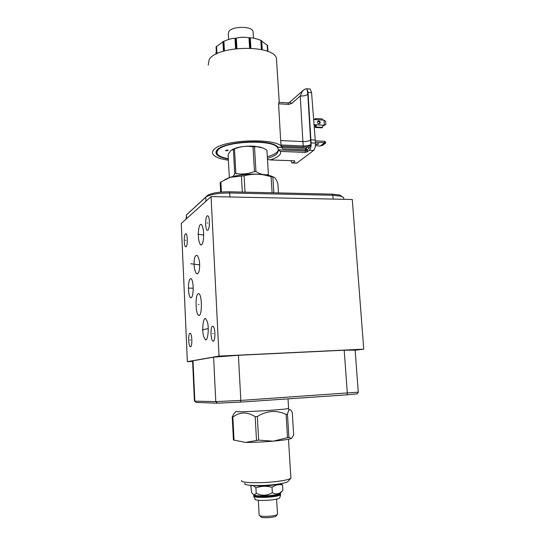 <?xml version="1.0" encoding="UTF-8"?>
<svg xmlns="http://www.w3.org/2000/svg" width="545" height="545" viewBox="0 0 545 545"><rect width="100%" height="100%" fill="white"/><g stroke="black" fill="none" stroke-linecap="round" stroke-linejoin="round"><path stroke-width="0.82" d="M219.035 356.096L187.364 361.669L181.26 223.45L211.065 196.588L219.035 356.096L363.74 349.161L355.136 350.251M190.552 346.749L190.178 346.661C188.352 345.659 188.141 333.547 189.953 333.315L190.355 333.404C192.187 334.385 192.378 346.675 190.552 346.749M186.07 246.776L185.518 246.769C183.89 245.802 183.863 234.854 185.491 233.832L186.07 233.825C187.712 234.779 187.712 245.897 186.07 246.776L185.518 246.769M213.313 341.122L212.788 340.993C210.568 339.705 210.377 326.51 212.577 326.189L213.143 326.312C215.377 327.579 215.534 340.993 213.313 341.122M207.87 230.194L207.107 230.174C205.158 228.941 205.206 217.135 207.168 215.861L207.972 215.861C209.934 217.08 209.845 229.091 207.87 230.194L207.107 230.174M203.592 336.367C201.8 330.147 203.149 317.108 205.629 318.58L207.386 321.87C209.239 328.07 207.849 341.34 205.39 339.794L203.592 336.367M199.204 315.392L198.434 315.248C195.43 313.511 195.219 294.627 198.189 293.694L199.034 293.81C202.059 295.513 202.209 314.86 199.204 315.392M193.168 286.895C193.223 294.429 192.317 298.033 190.443 297.706C189.367 296.494 188.706 293.735 188.461 289.422C188.4 281.935 189.313 278.345 191.2 278.659C192.262 279.851 192.923 282.596 193.168 286.895M194.115 262.002C194.354 257.192 195.389 254.999 197.215 255.435C199.041 258.058 199.838 261.954 199.613 267.132C199.347 271.969 198.312 274.142 196.507 273.651C194.681 270.988 193.884 267.104 194.115 262.002M198.564 229.997C199.17 225.596 200.165 223.791 201.541 224.595C203.401 227.537 204.021 232.477 203.414 239.412C202.788 243.772 201.8 245.536 200.451 244.712C198.598 241.769 197.971 236.864 198.564 229.997M211.065 196.588L352.288 199.484L363.74 349.161M343.745 198.564L343.677 197.61L341.007 196.2L332.872 195.267L229.711 192.978C218.565 192.991 210.711 194.286 206.153 196.861L186.417 214.982L186.186 219.015M342.192 196.595L339.603 194.994L332.143 194.129L229.172 191.792C218.974 191.799 211.78 192.991 207.591 195.362L186.417 214.982L186.588 218.654M196.207 402.421L217.469 403.191L240.42 402.115L346.777 394.853L356.941 393.871L358.351 392.243M196.37 402.578L194.838 401.147L193.012 360.77L192.596 360.974L194.408 401.045L194.838 401.147L215.786 401.617L240.829 400.418L358.276 392.168M193.012 360.77L213.606 357.159L238.41 355.286L344.195 350.21L355.122 350.122M187.364 361.669L192.617 361.41M258.337 500.276L259.168 515.161C259.74 516.401 263.814 516.694 271.39 516.04C274.925 515.59 276.962 515.032 277.5 514.371L277.48 514.03M280.355 494.043L280.668 494.69L279.728 497.892C279.101 498.689 276.356 499.377 271.505 499.963C263.194 500.944 253.65 500.358 255.135 498.995L253.813 496.366M280.334 493.736L280.593 494.444C279.674 495.255 276.703 495.957 271.689 496.543C262.894 497.571 252.682 497.04 253.711 495.664L253.916 495.425M253.711 495.664L253.963 495.364C252.962 496.713 262.969 497.224 271.58 496.223C276.492 495.65 279.401 494.962 280.307 494.172L280.334 493.681M280.362 494.104L280.307 493.28C279.537 494.09 276.608 494.792 271.533 495.385C262.935 496.386 252.948 495.882 253.916 494.553M280.348 493.218L282.903 490.282C279.619 494.077 276.097 494.867 272.343 492.639C267.111 495.861 261.729 496.039 256.191 493.177C254.719 495.378 253.173 495.017 251.558 492.094L250.857 486.14L252.001 485.425M278.883 484.015L271.042 485.418C263.664 486.106 258.098 486.14 254.338 485.513M281.111 483.647L282.467 485.009C278.951 484.076 275.47 484.846 272.037 487.319C266.539 485.765 261.157 485.956 255.898 487.87C254.413 485.99 253.037 485.261 251.776 485.69L250.857 486.14M272.037 487.319L272.343 492.639M255.898 487.87L256.191 493.177M282.589 485.036L282.903 490.282M290.676 478.387L288.107 481.351C287.195 482.577 282.399 483.681 273.719 484.662C258.855 486.31 242.007 485.479 245.059 483.367M290.894 478.135L290.894 478.176C289.477 479.484 284.047 480.67 274.591 481.719C258.051 483.524 239.119 482.747 241.687 480.499M291.003 478.013L290.853 477.488M291.636 438.337L291.439 438.453C289.381 439.338 283.407 440.224 273.515 441.123L273.099 441.157C262.826 442.009 253.595 442.424 245.407 442.411L234.037 440.101L232.844 417.095L232.231 417.048L233.423 439.992L234.037 440.101M232.844 417.095C239.827 411.809 247.267 411.652 255.169 416.639L257.315 416.53C266.723 410.63 276.315 409.908 286.091 414.37L287.522 437.655L273.515 441.123M273.099 441.157L258.643 440.122L245.407 442.411M257.315 416.53L258.643 440.122M286.091 414.37L287.467 414.22L288.904 437.451L287.522 437.655M291.507 438.418L293.68 435.06L292.277 412.667C291.125 410.044 290.131 409.111 289.293 409.874C288.687 410.371 288.08 411.816 287.467 414.22M232.231 417.048L233.812 413.853L235.869 411.502L237.007 411.686C243.043 412.245 283.025 409.813 287.93 408.6L288.584 408.205M255.169 416.639L256.491 440.224M233.812 413.853L234.629 412.912M291.439 438.453L288.904 437.451M260.006 515.931L260.81 516.687C261.259 517.736 264.645 517.988 270.967 517.443C273.924 517.062 275.62 516.592 276.056 516.033L277.344 514.548M278.441 192.91L277.848 183.481C276.083 178.876 274.421 176.716 272.861 177.009L263.024 174.741C256.824 173.8 250.516 174.155 244.099 175.79L230.29 177.302L220.895 181.955L220.173 182.623L220.664 192.092M225.01 179.516L230.549 177.145C240.236 174.482 250.891 173.583 262.506 174.441C267.527 174.938 271.158 175.797 273.392 177.016M221.42 192.031L220.895 181.955M242.334 192.092L241.435 176.076M245.025 192.147L244.099 175.79M272.105 192.766L271.11 176.594M273.842 192.807L272.861 177.009M233.151 176.437L234.732 173.848L235.862 173.521C242.13 174.604 248.329 173.93 254.46 171.505L255.939 171.552C260.272 174.298 264.427 175.286 268.406 174.516L266.927 150.236C263.017 147.6 259.168 146.442 255.38 146.762L253.016 146.789C246.96 145.801 241.053 146.407 235.297 148.601L230.637 150.679L228.089 154.623L229.316 177.541M234.732 173.848L233.389 149.255M228.307 158.745C218.538 156.824 215.084 153.928 217.939 150.059C224.424 141.155 272.616 139.125 277.385 147.504L277.848 147.518M278.4 150.188C277.432 152.641 273.828 154.807 267.581 156.681M226.468 150.829L228.273 150.304L227.265 150.011L225.46 150.529L226.468 150.829M232.102 149.602L236.584 147.818C242.123 146.36 248.104 145.835 254.529 146.237L262.383 147.824M268.998 143.185C273.542 144.234 276.485 145.604 277.821 147.293L277.385 147.504M220.998 156.694C218.674 155.72 217.223 154.61 216.638 153.356L217.53 149.814C218.954 148.294 221.508 146.891 225.201 145.604M277.793 146.816L277.821 147.293M216.535 150.59L216.406 152.041M228.382 160.196C219.594 158.949 214.369 156.824 212.72 153.826C212.155 152.546 212.482 151.231 213.695 149.875C221.134 139.411 278.168 137.401 281.949 147.375L278.263 147.3L276.329 145.753C266.267 138.662 222.987 141.802 217.012 150.011L216.256 151.033C214.825 154.685 218.852 157.362 228.328 159.079M281.949 147.375L281.908 146.721L281.949 147.375M276.635 61.49L276.438 58.376C273.76 44.343 216.399 45.364 209.11 59.746L208.224 65.107M256.3 146.721L255.087 146.578M277.8 146.823L278.168 149.834L280.348 151.401L305.22 152.423L307.346 151.823L309.376 150.263C310.67 148.908 311.256 146.462 311.113 142.919L310.875 139.827L310.561 140.079L307.816 94.285L306.91 88.862L308.027 92.405L310.875 139.827L315.248 140.031L311.563 92.643L310.234 89.012L309.431 88.958M288.959 102.787L289.599 102.358L291.868 103.373L288.707 104.408L278.57 103.782L280.661 140.576L302.891 141.598L303.231 145.958C306.672 146.012 309.226 145.515 310.902 144.459L309.165 148.213L307.285 149.671L305.445 149.8L305.534 150.979L307.36 150.624L307.346 151.823M292.754 163.016L296.991 163.03L313.586 150.44C314.901 149.092 315.521 146.653 315.439 143.117L315.248 140.031M290.798 160.707L292.018 162.989L292.965 162.887L294.818 161.463L294.361 160.809L269.973 159.93M292.815 160.782L291.595 160.734M294.695 160.979L294.818 161.463M302.686 90.831L305.207 88.998L306.91 88.862M307.816 94.285C306.174 95.573 303.647 96.138 300.241 95.988L302.891 141.598C306.331 141.645 308.886 141.135 310.561 140.079L310.902 144.459L307.762 146.816L302.945 147.13L303.231 145.958L280.975 144.984L282.637 148.839L305.445 149.8L305.806 148.349L307.762 146.816L309.165 148.213M302.543 90.967L300.241 95.988L291.868 103.373M307.36 150.624L307.285 149.671L305.806 148.349L282.365 147.348M305.466 149.8L305.575 148.751M278.57 103.782L279.067 102.344M280.661 140.576L280.975 144.984M267.752 159.453L270.238 159.917C274.019 158.711 276.826 157.369 278.652 155.877C280.457 154.378 281.016 152.886 280.348 151.401M302.284 91.124L303.333 90.102M314.056 124.676L316.461 124.805L315.923 126.999L315.317 127.496L315.214 126.052L316.461 124.805L324.343 125.227L325.474 124.696L323.757 125.704L324.343 125.227L323.975 120.125L322.701 120.057L322.027 118.905M314.097 125.193L315.882 125.289M314.758 119.614L314.724 119.11L315.678 118.544L316.1 119.689L313.654 119.553M318.736 120.908L317.762 121.29C317.135 122.543 317.531 123.408 318.948 123.865L319.915 123.49C320.549 122.23 320.153 121.371 318.736 120.908M323.076 125.67L323.757 125.704M317.619 121.474L318.157 121.392C319.452 121.76 319.888 122.557 319.479 123.783M315.317 127.496L321.904 127.843L322.517 127.346L323.069 125.159M323.975 120.125L325.651 121.324L325.869 124.376M315.385 142.265L324.711 142.695L320.371 145.978L315.378 145.753M316.727 144.554L318.798 143.941L317.885 143.662L315.807 144.282L316.727 144.554M315.296 140.855L324.609 141.284L325.583 142.136L325.651 143.076L324.711 142.695L324.609 141.284M320.371 145.978L322.715 145.29L325.651 143.076M215.97 52.402L216.058 54.153L216.317 51.761M261.75 41.127L267.602 45.535M223.43 51.223L222.919 41.693L223.906 41.257C228.791 39.206 232.483 38.218 234.984 38.273L236.332 38.089C240.325 37.114 244.535 37.006 248.976 37.748L250.291 37.871C252.192 37.694 255.7 38.497 260.81 40.269L261.716 40.643L262.268 49.759L261.716 40.643M216.086 46.972L222.925 41.754M250.066 37.871L248.581 37.687M247.069 37.482L245.55 37.339M237.559 37.816L242.307 37.189M253.139 32.639L253.071 31.419C251.988 25.887 231.707 26.078 228.716 31.678L228.328 33.947L228.634 39.478M268.406 174.516L266.927 150.236M255.939 171.552L254.488 146.85M254.46 171.505L253.016 146.789M235.862 173.521L234.514 148.901M189.987 340.032L190.512 340.012M185.525 240.297L186.036 240.297M212.659 333.656L213.238 333.635M207.236 223.014L207.802 223.021M205.192 329.194L205.751 329.173M202.359 329.909L208.231 328.54M198.421 304.526L198.973 304.512M190.525 288.182L191.057 288.169M188.917 288.155L193.209 288.196M196.554 264.536L197.099 264.529M190.764 263.739L199.64 264.904M200.683 234.65L201.241 234.657M197.849 234.241L203.68 235.018M332.143 194.129L332.872 195.267L333.152 199.089M346.777 394.853L347.335 393.224L344.195 350.21M240.42 402.115L240.829 400.418L238.41 355.286M217.469 403.191L215.786 401.617L213.606 357.159M229.172 191.792L229.711 192.978L229.922 196.977M207.229 195.655L205.765 197.174L205.956 201.194M280.648 494.376L280.668 494.69C279.878 495.521 276.887 496.243 271.71 496.856C262.738 497.905 252.396 497.326 253.766 495.909M267.677 158.22C271.839 157.001 274.878 155.597 276.805 154.017L278.584 150.386M278.168 149.834L305.534 150.979L305.22 152.423M292.965 162.887L296.991 163.03M313.586 150.44L309.376 150.263M270.238 159.917L294.361 160.809M311.113 142.919L315.439 143.117M311.563 92.643L308.027 92.405M302.945 147.13L281.397 146.196M302.652 90.865L289.538 102.392M288.707 104.408L287.889 102.903M322.701 120.057L316.1 119.689M322.517 127.346L315.923 126.999M216.195 54.084L216.093 52.061M267.179 45.037L267.575 51.366M250.898 48.171L250.291 37.871M260.81 40.269L261.375 49.554M236.925 48.539L236.332 38.089M248.976 37.748L249.583 48.11M224.431 50.93L223.906 41.257M234.984 38.273L235.569 48.696M216.93 53.723L216.542 46.414M216.528 53.914L216.154 46.754M216.079 46.863L216.454 53.955M267.977 51.523L267.595 45.46L267.977 51.53M267.541 45.358L267.929 51.509M262.118 49.724L261.559 40.555M261.375 40.48L261.941 49.684M250.462 48.151L249.855 37.85M249.59 37.83L250.196 48.137M236.326 48.607L235.74 38.191M235.474 38.232L236.053 48.641M223.852 51.094L223.334 41.495M223.137 41.584L223.654 51.155M343.806 199.306L343.677 197.61M339.603 194.994L341.007 196.2M355.115 349.985L358.283 392.264M213.613 340.959L212.788 340.993M190.764 346.634L190.178 346.661M205.39 339.794L206.289 339.583M196.507 273.651L197.631 273.801M200.451 244.712L201.521 244.855M198.434 315.248L199.49 315.221M207.591 195.362L206.153 196.861M190.443 297.706L191.438 297.706M277.507 514.357L276.601 499.152M253.984 494.894L254.004 495.303M252.158 485.431L251.776 485.69M280.259 483.796L282.467 485.009M290.894 478.176L288.496 439.263M287.93 408.6L289.293 409.874M288.005 398.865L288.605 408.423M262.506 174.441L263.024 174.741M276.438 58.376L279.251 102.358M306.787 88.774L310.234 89.012M278.836 102.331L288.196 102.916L289.599 102.358L302.305 91.172M315.678 118.544L322.272 118.919M278.263 147.3L281.792 147.45M216.065 46.952L216.426 53.962M253.473 38.143L253.071 31.419M236.584 147.818L235.297 148.601M254.529 146.237L255.38 146.762"/></g></svg>
